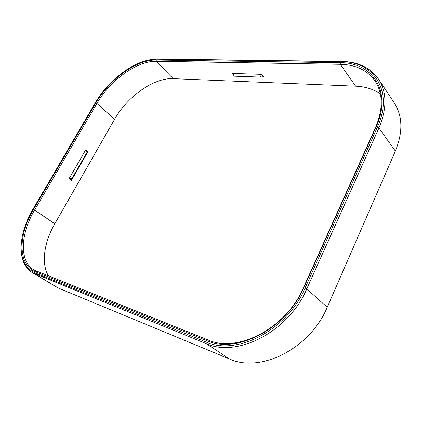 <?xml version="1.0" encoding="UTF-8"?>
<svg xmlns="http://www.w3.org/2000/svg" width="422" height="422" viewBox="0 0 422 422"><rect width="100%" height="100%" fill="white"/><g stroke="black" fill="none" stroke-linecap="round" stroke-linejoin="round"><path stroke-width="0.63" d="M95.826 102.957L33.533 209.386C18.062 235.022 17.682 264.979 35.738 271.895L206.685 340.607C236.536 354.411 286.327 328.902 303.787 287.693L376.055 127.106C392.534 91.68 372.394 62.087 340.259 62.725L156.193 60.045C136.675 59.507 109.282 79.468 95.826 102.957L96.886 103.49C110.121 80.359 137.108 60.721 156.314 61.29L340.311 64.308C355.714 64.635 367.309 70.216 375.095 81.05C383.139 93.594 383.266 109.145 375.464 127.697L303.334 287.931C286.185 328.385 237.328 353.446 207.93 339.921L33.955 269.985C19.022 261.197 20.435 233.651 34.641 209.95L96.886 103.49L114.594 119.278L54.797 223.771C43.957 242.486 40.939 263.924 48.63 276.152M380.359 93.763C373.343 89.1 365.109 86.568 355.662 86.178L173.094 78.65C153.903 77.601 127.312 96.538 114.594 119.278M261.556 74.351L263.518 76.725L260.221 77.078L261.556 74.351L232.643 73.46L234.226 76.182L260.221 77.078M85.777 149.757L88.008 151.577L71.439 180.352L69.124 178.601L85.777 149.757L87.08 152.263L88.008 151.577M32.958 209.217L95.214 102.905C107.615 81.414 131.411 62.546 150.68 59.655L156.673 59.201L340.776 61.649C373.517 60.947 394.148 91.057 377.352 127.217L305.069 288.062C287.276 330.141 236.42 356.136 206.02 341.989L35.158 272.918C26.037 268.772 21.358 260.453 21.116 247.957C21.206 235.608 25.156 222.695 32.958 209.217M21.116 247.012L21.105 248.806C21.285 259.957 25.056 267.928 32.42 272.712L206.163 343.598C237.011 358.035 288.717 331.681 306.757 288.922L378.93 128.003C387.053 108.602 386.942 92.334 378.592 79.204C370.347 67.647 358.046 61.723 341.688 61.438L157.591 59.038L149.984 59.771M378.592 79.204L394.312 103.01C402.688 116.177 403.042 132.202 395.361 151.092L327.229 307.242C310.297 348.609 260.152 373.481 229.462 358.964L58.283 288.041L32.42 272.712M71.439 180.352L72.115 178.237L87.08 152.263M69.124 178.601L72.115 178.237M33.533 209.386L54.797 223.771M173.094 78.65L156.314 61.29L156.193 60.045M355.662 86.178L340.311 64.308L340.259 62.725M375.464 127.697L376.055 127.106M303.334 287.931L303.787 287.693M207.93 339.921L206.685 340.607M36.899 271.452L35.738 271.895M58.283 288.041L35.348 274.179L35.158 272.918M229.462 358.964L206.163 343.598L206.02 341.989M327.229 307.242L306.757 288.922L305.069 288.062M395.361 151.092L378.93 128.003L377.352 127.217M341.688 61.438L340.776 61.649M157.591 59.038L156.673 59.201M21.116 247.957L21.105 248.806M150.68 59.655L151.509 59.502"/></g></svg>
